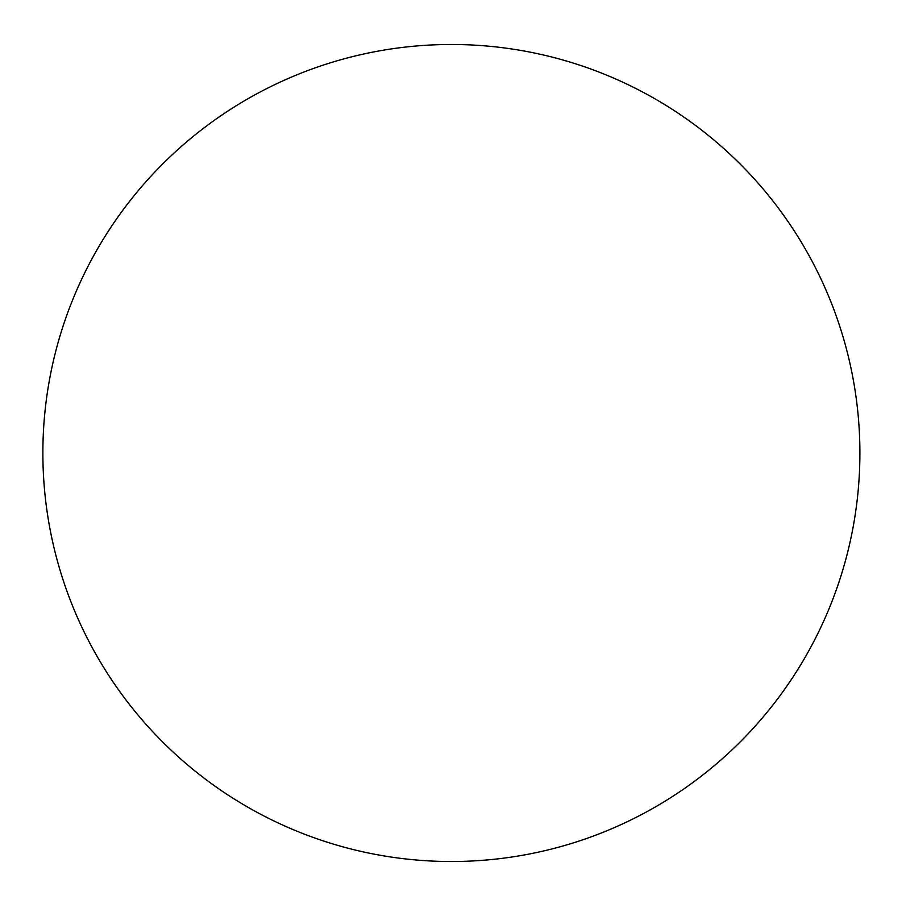 <?xml version="1.0" encoding="UTF-8"?>
<svg xmlns="http://www.w3.org/2000/svg" width="906" height="906" viewBox="0 0 906 906"><rect width="100%" height="100%" fill="white"/><g stroke="black" fill="none" stroke-linecap="round" stroke-linejoin="round"><path stroke-width="1.36" d="M859.896 453A408.504 408.504 0 0 0 247.134 99.218A408.504 408.504 0 0 0 247.134 806.782A408.504 408.504 0 0 0 859.896 453"/></g></svg>
